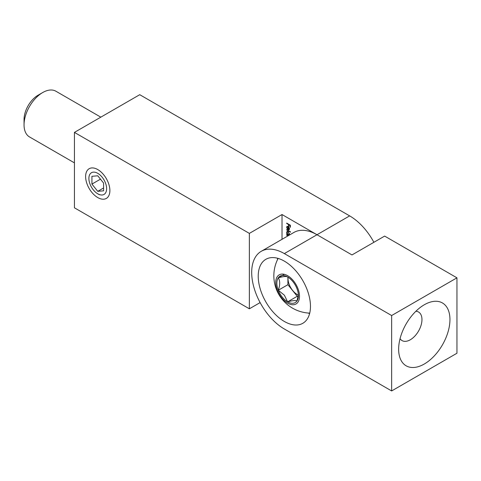 <?xml version="1.0" encoding="UTF-8"?>
<svg xmlns="http://www.w3.org/2000/svg" width="481" height="481" viewBox="0 0 481 481"><rect width="100%" height="100%" fill="white"/><g stroke="black" fill="none" stroke-linecap="round" stroke-linejoin="round"><path stroke-width="0.72" d="M97.757 197.571A17.154 9.903 60 0 1 85.624 176.563A17.154 9.903 60 0 1 97.757 169.565L97.757 169.565A17.154 9.903 60 0 1 109.884 190.572A17.154 9.903 60 0 1 97.757 197.571M288.913 235.341L286.682 234.055L286.682 233.67L287.151 233.94L286.634 232.365L287.049 231.451L288.041 231.547L289.436 233.994L288.865 234.932L289.243 235.149M286.965 227.411L287.379 229.142L286.634 227.266L286.983 226.395L288.029 226.497L288.931 227.381L289.436 228.89L288.901 229.846L287.963 229.641L287.963 226.846L287.247 226.767L286.965 227.411M282.016 239.322L282.016 214.538L351.99 254.936L384.644 236.087L456.95 277.832L456.95 353.24L391.642 390.945L284.349 329.004A46.182 26.659 -120 0 1 251.695 272.444A46.182 26.659 -120 0 1 261.261 251.304L293.915 232.449A46.182 26.659 60 0 1 317.003 234.74L349.657 215.885L139.737 94.691L74.429 132.395L249.362 233.393L249.362 308.802L260.125 302.591M286.682 223.088L290.386 225.228L290.386 227.309L290.007 227.092L290.007 225.391L288.865 224.735L288.865 226.437L288.486 226.214L288.486 224.513L286.682 223.473L286.682 223.088M286.682 229.611L290.482 231.806L290.482 232.191L286.682 229.996L286.682 229.611M287.818 235.973L286.682 234.932L288.149 235.78M74.429 132.395L74.429 207.804L249.362 308.802M349.657 215.885A46.182 26.659 60 0 1 373.887 242.298M282.016 214.538L249.362 233.393M290.386 226.87L290.007 227.092M290.338 225.198L290.007 225.391M289.195 224.543L288.865 224.735M288.865 225.998L288.486 226.214M288.816 224.326L288.486 224.513M287.013 223.28L286.682 223.473M287.025 227.038L286.634 227.266M287.103 226.894L287.259 226.304M289.37 229.575L288.432 229.371M288.564 226.924L287.963 229.641M288.275 226.665L287.963 226.846M287.909 226.437L287.247 226.767M288.762 229.178L289.568 228.451M289.087 227.633L288.293 227.08M289.412 228.541L289.105 228.722L288.853 227.772M289.105 228.722L288.293 229.449L289.267 229.166M287.013 229.804L286.682 229.996M288.997 234.854L288.564 234.602M287.013 233.862L286.682 234.055M287.055 232.125L286.634 232.365M287.103 232.04L287.307 231.361M287.993 231.523L286.965 232.57L288.029 234.445L288.786 234.536L289.105 233.808L288.041 231.932L287.283 231.866M288.786 234.536L289.43 234.097M289.406 233.634L289.105 233.808M288.341 231.758L288.041 231.932M287.013 235.125L286.682 235.311M415.879 311.261A16.492 9.524 -60 0 1 418.548 312.025A16.492 9.524 -60 0 1 421.073 325.24A16.492 9.524 -60 0 1 410.299 339.772A16.492 9.524 -60 0 1 402.056 340.59A16.492 9.524 -60 0 1 400.06 338.66M424.296 304.762L424.296 304.762A36.285 20.948 120 0 0 398.641 349.2A36.285 20.948 120 0 0 424.296 364.015A36.285 20.948 120 0 0 449.951 319.576A36.285 20.948 120 0 0 424.296 304.762M284.349 261.135A36.947 21.332 -120 0 0 265.879 259.301A36.947 21.332 -120 0 0 260.215 288.907A36.947 21.332 -120 0 0 284.349 321.464A36.947 21.332 -120 0 0 302.82 323.292A36.947 21.332 -120 0 0 308.483 293.687A36.947 21.332 -120 0 0 284.349 261.135M277.735 258.297A36.947 21.332 -120 0 0 277.369 259.956M317.003 234.74L284.349 253.589A46.182 26.659 -120 0 0 261.261 251.304M284.349 253.589L391.642 315.536L391.642 390.945M391.642 315.536L456.95 277.832M308.002 313.017A36.947 21.332 -120 0 0 309.62 313.522M74.429 162.867L29.515 136.935A26.389 15.236 -60 0 1 24.05 124.856A26.389 15.236 -60 0 1 42.707 92.538L42.707 92.538A26.389 15.236 -60 0 1 55.904 91.228L100.818 117.16M24.05 124.856L24.05 119.468A19.793 11.424 -60 0 1 38.047 95.226L42.707 92.538L38.047 95.226M298.34 295.081A13.065 7.54 60 0 1 292.616 290.428A13.065 7.54 60 0 1 288.071 277.248M297.907 302.218A16.811 9.704 -120 0 0 293.56 280.958A16.811 9.704 -120 0 0 277.321 276.605A16.811 9.704 -120 0 0 281.674 297.865A16.811 9.704 -120 0 0 297.907 302.218M282.227 297.078A15.236 8.796 -120 0 0 287.614 301.852L284.391 295.214L278.283 290.247A15.236 8.796 -120 0 0 282.227 297.078M278.283 277.808A15.236 8.796 -120 0 0 278.283 290.247C280.164 284.974 280.164 280.832 278.283 277.808C283.249 276.443 286.357 276.166 287.614 276.972A15.236 8.796 -120 0 0 278.283 277.808L284.319 274.32M298.364 294.769L296.945 301.016C295.743 300.204 292.634 300.487 287.614 301.852A15.236 8.796 -120 0 0 296.945 301.016A15.236 8.796 -120 0 0 298.388 295.629A15.236 8.796 -120 0 0 296.945 288.576A15.236 8.796 -120 0 0 287.614 276.972M287.909 277.146L287.909 284.692L297.234 296.296L298.208 296.212M297.234 296.296L287.614 301.852M287.909 284.692L278.283 290.247M93.326 189.875A12.536 7.239 -120 0 0 97.757 193.801A12.536 7.239 -120 0 0 106.319 191.161A12.536 7.239 -120 0 0 102.188 177.261A12.536 7.239 -120 0 0 88.889 178.451A12.536 7.239 -120 0 0 93.326 189.875M97.757 175.793L91.925 176.311L91.925 184.091L97.757 191.342L103.583 190.819L103.583 183.045L97.757 175.793M103.583 187.975L97.757 191.342M100.463 179.16L91.925 184.091M278.132 258.411A37.362 37.362 0 0 0 309.722 313.125M97.757 193.801L99.387 194.745"/></g></svg>
